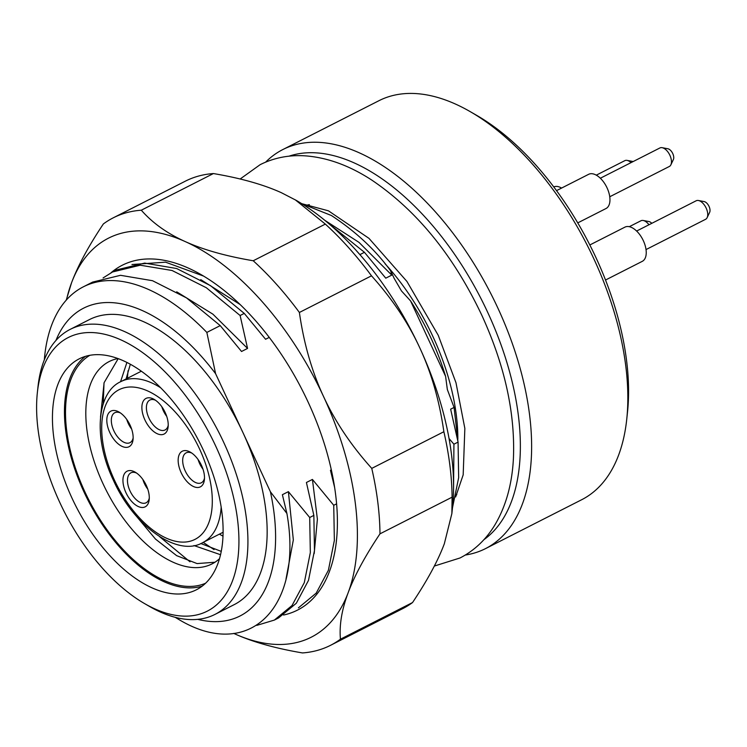 <?xml version="1.0" encoding="UTF-8"?>
<svg xmlns="http://www.w3.org/2000/svg" width="747" height="747" viewBox="0 0 747 747"><rect width="100%" height="100%" fill="white"/><g stroke="black" fill="none" stroke-linecap="round" stroke-linejoin="round"><path stroke-width="1.12" d="M181.176 472.711A19.982 10.738 63.1 0 1 179.224 454.606A19.982 10.738 63.1 0 1 190.448 452.215A19.982 10.738 63.1 0 1 201.475 465.372A19.982 10.738 63.1 0 1 204.407 479.667A19.982 10.738 63.1 0 1 195.023 487.109A19.982 10.738 63.1 0 1 181.176 472.711M125.963 492.703A19.982 10.738 63.1 0 1 124.011 474.588A19.982 10.738 63.1 0 1 135.235 472.197A19.982 10.738 63.1 0 1 146.263 485.354A19.982 10.738 63.1 0 1 149.195 499.659A19.982 10.738 63.1 0 1 139.81 507.101A19.982 10.738 63.1 0 1 125.963 492.703M109.828 432.597A19.982 10.738 63.1 0 1 107.876 414.492A19.982 10.738 63.1 0 1 119.09 412.092A19.982 10.738 63.1 0 1 130.127 425.248A19.982 10.738 63.1 0 1 133.05 439.553A19.982 10.738 63.1 0 1 123.675 446.995A19.982 10.738 63.1 0 1 109.828 432.597M144.899 419.898A19.982 10.738 63.1 0 1 142.948 401.793A19.982 10.738 63.1 0 1 154.171 399.402A19.982 10.738 63.1 0 1 165.199 412.549A19.982 10.738 63.1 0 1 168.131 426.854A19.982 10.738 63.1 0 1 158.747 434.296A19.982 10.738 63.1 0 1 144.899 419.898M198.095 459.545A16.789 9.02 -116.9 0 0 199.626 463.579A16.789 9.02 -116.9 0 0 202.988 469.172M142.882 479.527A16.789 9.02 -116.9 0 0 144.414 483.561A16.789 9.02 -116.9 0 0 147.775 489.154M126.738 419.422A16.789 9.02 -116.9 0 0 128.279 423.456A16.789 9.02 -116.9 0 0 131.64 429.058M161.819 406.732A16.789 9.02 -116.9 0 0 163.35 410.757A16.789 9.02 -116.9 0 0 166.712 416.359M204.501 478.089A16.789 9.02 63.1 0 1 201.335 482.786A16.789 9.02 63.1 0 1 185.209 470.909A16.789 9.02 63.1 0 1 186.124 452.859A16.789 9.02 63.1 0 1 191.783 453.065M168.224 425.276A16.789 9.02 63.1 0 1 165.059 429.964A16.789 9.02 63.1 0 1 148.933 418.096A16.789 9.02 63.1 0 1 149.848 400.047A16.789 9.02 63.1 0 1 155.507 400.252M149.288 498.072A16.789 9.02 63.1 0 1 146.123 502.768A16.789 9.02 63.1 0 1 129.997 490.891A16.789 9.02 63.1 0 1 130.912 472.842A16.789 9.02 63.1 0 1 136.561 473.047M133.143 437.975A16.789 9.02 63.1 0 1 129.987 442.663A16.789 9.02 63.1 0 1 113.852 430.786A16.789 9.02 63.1 0 1 114.777 412.736A16.789 9.02 63.1 0 1 120.426 412.951M556.524 190.644L588.627 174.322A19.179 10.309 63.1 0 1 607.068 187.899A19.179 10.309 63.1 0 1 606.013 208.525L577.748 222.895M600.336 178.234L659.918 147.953A10.393 5.584 63.1 0 1 662.178 147.691A10.393 5.584 63.1 0 1 669.9 155.311A10.393 5.584 63.1 0 1 670.881 164.807A10.393 5.584 63.1 0 1 669.331 166.478L609.748 196.76M662.178 147.691L667.883 148.765A6.555 3.52 63.1 0 1 672.758 153.565A6.555 3.52 63.1 0 1 673.374 159.559L670.881 164.807M589.831 244.969L624.903 227.144A19.179 10.309 63.1 0 1 643.344 240.711A19.179 10.309 63.1 0 1 642.289 261.338L605.537 280.022M636.612 231.047L696.195 200.766A10.393 5.584 63.1 0 1 698.454 200.504A10.393 5.584 63.1 0 1 706.176 208.124A10.393 5.584 63.1 0 1 707.148 217.62A10.393 5.584 63.1 0 1 705.607 219.291L646.024 249.573M698.454 200.504L704.16 201.578A6.555 3.52 63.1 0 1 709.034 206.387A6.555 3.52 63.1 0 1 709.65 212.372L707.148 217.62M553.751 186.927A19.179 10.309 63.1 0 1 561.585 188.076M596.283 175.162L624.837 160.652A10.393 5.584 63.1 0 1 627.097 160.39A10.393 5.584 63.1 0 1 631.038 162.631M627.097 160.39L632.812 161.464A6.555 3.52 63.1 0 1 633.167 161.548M629.282 226.696L640.973 220.748A10.393 5.584 63.1 0 1 643.242 220.486A10.393 5.584 63.1 0 1 648.975 224.763M643.242 220.486L648.947 221.56A6.555 3.52 63.1 0 1 651.795 223.334M59.825 502.544A153.452 82.45 -116.9 0 0 144.544 603.576A153.452 82.45 -116.9 0 0 230.72 585.172A153.452 82.45 -116.9 0 0 215.724 446.118A153.452 82.45 -116.9 0 0 109.379 335.543A153.452 82.45 -116.9 0 0 37.35 392.689A153.452 82.45 -116.9 0 0 59.825 502.544M72.001 498.137A129.474 69.564 -116.9 0 0 196.442 589.756A129.474 69.564 -116.9 0 0 203.539 450.525A129.474 69.564 -116.9 0 0 79.107 358.905A129.474 69.564 -116.9 0 0 72.001 498.137M85.391 356.394A129.474 69.564 -116.9 0 0 84.019 492.03A129.474 69.564 -116.9 0 0 202.176 586.152M89.799 355.348A127.877 68.705 -116.9 0 0 84.831 491.731A127.877 68.705 -116.9 0 0 205.621 583.211M117.849 358.56A113.497 60.983 -116.9 0 0 109.183 361.548A113.497 60.983 -116.9 0 0 102.955 483.589A113.497 60.983 -116.9 0 0 212.036 563.901A113.497 60.983 -116.9 0 0 219.553 558.653M220.58 554.732L193.949 545.543M221.289 551.398L200.812 543.517M223.026 536.159L219.385 534.161M214.94 562.23L197.096 563.583L176.637 555.647L155.488 539.073L135.627 515.281M189.999 561.8L159.69 536.748M103.235 403.828L104.01 382.968M214.034 549.587L203.221 542.378M127.373 378.299L128.054 370.755M126.887 362.491L120.547 381.773M100.5 417.106L104.104 382.669L118.166 358.681M126.084 378.962L130.314 364.293M282.74 149.605L378.888 100.733A223.792 120.239 63.1 0 1 470.414 111.751L476.782 115.421A215.799 115.944 63.1 0 1 595.91 257.5A215.799 115.944 63.1 0 1 627.517 411.989L626.742 419.291A223.792 120.239 63.1 0 1 581.689 499.724L485.55 548.597A223.792 120.239 -116.9 0 0 497.819 307.96A223.792 120.239 -116.9 0 0 282.74 149.605A223.792 120.239 -116.9 0 0 265.624 162.146M470.414 111.751A223.792 120.239 63.1 0 1 593.968 259.088A223.792 120.239 63.1 0 1 626.742 419.291M465.325 555.04A223.792 120.239 -116.9 0 0 485.55 548.597M483.897 539.689A215.799 115.944 -116.9 0 0 487.754 312.479A215.799 115.944 -116.9 0 0 288.968 156.188M455.642 496.96L463.177 474.849L464.849 428.423L455.978 382.716L438.228 335.272L406.928 281.442L368.953 238.34L328.447 210.822L301.732 203.679L331.397 215.51C355.656 231.458 375.414 249.9 390.672 270.853L394.136 278.314L401.466 290.938L410.561 300.91A165.19 88.762 63.1 0 1 430.795 337.672A165.19 88.762 63.1 0 1 445.604 376.395L447.341 389.542L454.073 407.432L450.637 409.179L458.07 442.093L453.924 444.204L453.578 487.968M336.617 503.823L333.741 505.289L334.357 540.464L328.391 570.26L316.214 593.118L298.408 607.862M274.364 620.075L278.519 617.965L296.326 603.231L308.502 580.372L314.468 550.576L313.852 515.393L309.706 517.503L310.332 552.556L304.3 582.632L292.04 605.509L274.364 620.075L256.791 625.379M452.495 507.736L458.658 477.669L458.07 442.093M356.198 250.469L360.465 255.278M453.924 444.204L449.068 438.573M324.656 220.216L358.98 242.364L391.773 275.12L390.672 270.853M327.102 222.242L364.443 252.318L385.76 278.173L391.773 275.12M454.073 407.432L457.92 441.318M331.323 469.826L330.454 470.265L334.684 487.716M333.741 505.289L312.423 479.434L306.419 482.487L313.852 515.393M309.706 517.503L288.389 491.647L282.385 494.701L286.904 513.469L270.414 491.778L243.008 432.728A159.849 85.886 -116.9 0 0 89.379 319.613L70.153 329.39A159.849 85.886 -116.9 0 0 37.976 386.843L37.35 392.689M206.844 332.424A191.82 103.067 -116.9 0 0 83.309 286.839L92.665 282.077L120.528 275.307L152.519 280.713L186.507 297.894L220.225 325.617L206.844 332.424L215.594 373.677L243.008 432.728A159.849 85.886 -116.9 0 1 234.241 604.612L215.015 614.389A159.849 85.886 -116.9 0 0 223.773 442.504A159.849 85.886 -116.9 0 0 70.153 329.39M220.225 325.617L241.542 351.482L247.556 348.419L240.114 315.514L244.26 313.404L265.577 339.259L269.237 337.401M364.443 252.318L360.297 254.428M410.561 300.91L445.604 376.395M288.389 491.647L293.338 539.904L286.008 579.056M103.077 277.949L112.554 271.973L140.249 265.204L172.053 270.489L206.359 287.754L240.114 315.514M176.703 291.825L212.895 314.16L247.556 348.419M312.423 479.434L317.391 519.221L314.188 553.574M200.747 279.611L240.123 304.543M175.181 617.302A191.82 103.067 -116.9 0 0 178.188 619.104C249.012 662.309 303.59 607.731 286.904 513.469M244.26 313.404L210.57 285.69L176.656 268.528L144.694 263.093L116.7 269.863L112.554 271.973M83.309 286.839A191.82 103.067 -116.9 0 0 44.316 359.849M215.594 373.677A172.641 92.759 -116.9 0 0 55.95 340.445M197.712 619.347A172.641 92.759 -116.9 0 0 270.414 491.778M144.544 603.576L149.633 606.517A159.849 85.886 -116.9 0 0 215.015 614.389M113.255 217.825A239.778 128.829 63.1 0 1 141.304 210.206C152.556 223.017 167.207 233.475 185.247 241.589A223.792 120.239 -116.9 0 0 71.572 282.73C77.893 265.801 88.491 246.202 103.366 223.941A239.778 128.829 63.1 0 1 113.255 217.825L185.359 181.166A239.778 128.829 -116.9 0 1 213.409 173.556C240.767 178.178 263.42 184.565 281.395 192.717L296.148 200.327A223.792 120.239 63.1 0 1 419.702 347.663A223.792 120.239 63.1 0 1 452.477 507.876L451.87 513.572L444.334 543.751C438.013 560.689 427.415 580.288 412.54 602.549L340.436 639.199A239.778 128.829 63.1 0 1 330.548 645.315A239.778 128.829 63.1 0 1 302.498 652.934C275.148 648.303 252.486 641.916 234.521 633.764A223.792 120.239 -116.9 0 0 348.195 592.623C341.79 609.599 339.203 625.118 340.436 639.199M131.958 264.522L165.545 262.169L203.511 276.054M110.995 272.795A193.417 103.926 63.1 0 1 201.345 274.775A193.417 103.926 63.1 0 1 308.128 402.119A193.417 103.926 63.1 0 1 336.458 540.585A193.417 103.926 63.1 0 1 283.571 615.024M185.247 241.589A223.792 120.239 63.1 0 1 323.554 396.536A223.792 120.239 63.1 0 1 348.195 592.623C354.517 575.694 365.115 556.095 379.98 533.834A239.778 128.829 -116.9 0 0 371.763 468.388C351.23 445.585 335.16 421.644 323.554 396.536C311.873 371.474 303.814 343.452 299.388 312.47A239.778 128.829 -116.9 0 0 253.224 260.759C225.874 256.128 203.212 249.741 185.247 241.589M234.521 633.764A223.792 120.239 63.1 0 1 233.727 633.409L234.521 633.764M66.502 299.836A223.792 120.239 63.1 0 1 71.572 282.73L66.231 300.145M299.388 312.47L371.492 275.82C392.026 298.613 408.095 322.564 419.702 347.663C431.383 372.734 439.441 400.756 443.867 431.729L371.763 468.388M451.87 513.572L452.094 497.175A239.778 128.829 -116.9 0 0 443.867 431.729M295.242 199.804L325.337 224.1L253.224 260.759M371.492 275.82A239.778 128.829 -116.9 0 0 325.337 224.1M452.094 497.175L379.98 533.834M330.548 645.315L402.652 608.665A239.778 128.829 -116.9 0 0 412.54 602.549M213.409 173.556L141.304 210.206M114.375 479.985A83.925 45.091 -116.9 0 0 192.278 540.557A83.925 45.091 -116.9 0 0 199.626 449.124A83.925 45.091 -116.9 0 0 121.724 388.552A83.925 45.091 -116.9 0 0 114.375 479.985M160.558 387.702A90.312 48.527 -116.9 0 0 120.883 381.605C96.905 392.231 92.945 437.742 113.385 480.237C134.264 527.158 178.103 557.215 202.736 542.621A90.312 48.527 -116.9 0 0 221.187 506.98M309.361 204.622A164.648 88.463 -116.9 0 0 307.054 205.117M455.997 495.392A164.648 88.463 -116.9 0 0 456.79 494.663M457.846 439.283A164.648 88.463 -116.9 0 0 432.924 336.552A164.648 88.463 -116.9 0 0 384.994 263.7M141.286 371.231L120.883 381.605M223.138 532.256L202.736 542.621M240.151 179L260.152 164.667C274.457 157.533 289.957 154.629 306.653 155.955C328.316 157.86 349.979 165.881 371.651 179.999C416.714 210.393 453.41 255.418 481.731 315.075C504.636 365.05 515.206 412.671 513.441 457.939C512.19 483.757 506.046 506.018 495.009 524.73C486.185 539.39 474.532 550.464 460.059 557.962L434.334 566.058"/></g></svg>
